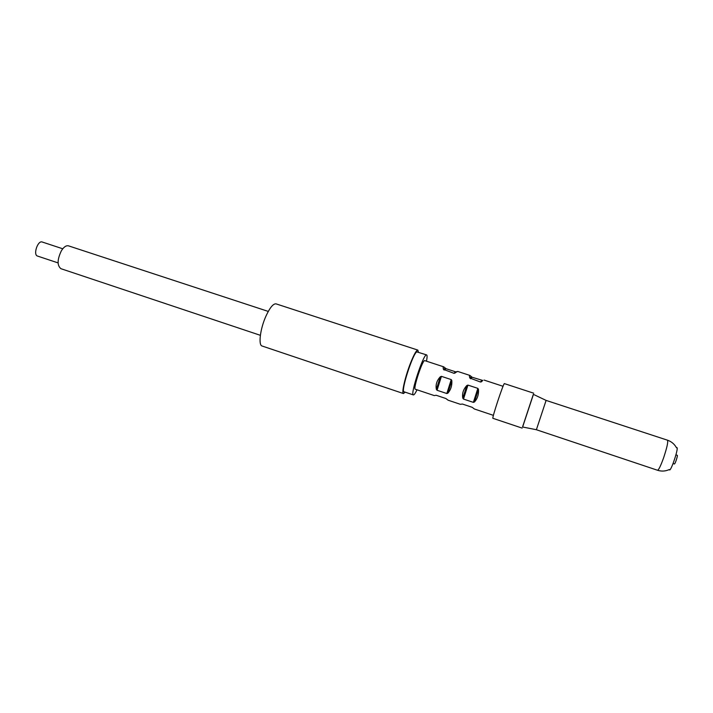 <?xml version="1.0" encoding="UTF-8"?>
<svg xmlns="http://www.w3.org/2000/svg" width="713" height="713" viewBox="0 0 713 713"><rect width="100%" height="100%" fill="white"/><g stroke="black" fill="none" stroke-linecap="round" stroke-linejoin="round"><path stroke-width="1.07" d="M546.096 400.421L536.381 429.734L657.538 470.259C661.566 471.543 665.496 471.293 669.347 469.519C670.3 473.878 679.899 444.903 676.521 447.835C674.498 444.119 671.486 441.57 667.493 440.188C668.286 441.802 666.967 447.737 663.545 457.996C660.684 465.892 658.687 469.983 657.538 470.259M667.493 440.188L546.096 400.403L533.351 394.342L522.54 426.989L536.39 429.716M533.431 394.378L522.629 427.007M533.707 393.202L504.421 383.621C503.717 382.311 491.587 418.95 492.924 418.317L522.148 428.112M443.736 366.847L446.088 368.71L455.732 371.874L457.728 371.437L453.842 373.264L443.441 369.37C442.978 367.516 443.076 366.678 443.736 366.847L424.77 360.635C422.747 359.102 412.765 389.245 415.296 389.227L434.288 395.581L436.142 395.26L445.866 398.514L448.129 400.207L460.393 404.316L462.407 404.039L472.229 407.328L474.395 408.995L493.423 415.358M478.468 389.378C478.824 394.485 477.478 398.701 474.412 402.025L473.379 402.373L463.486 399.075L462.799 398.157C461.971 393.549 463.307 389.343 466.819 385.537L467.942 385.1L477.862 388.371L478.468 389.378L474.412 402.025M451.828 380.59C452.14 385.644 450.812 389.842 447.844 393.175L446.837 393.531L437.051 390.269L436.365 389.351C435.483 384.753 436.793 380.564 440.313 376.785L441.427 376.348L451.24 379.592L451.828 380.59L447.844 393.175M482.772 380.457L480.348 381.972L469.814 378.024C469.279 376.143 469.306 375.27 469.894 375.421L472.14 377.257L482.772 380.457L481.4 381.829M426.49 361.197C427.23 357.329 427.274 355.234 426.632 354.914C423.816 352.73 409.815 395.002 413.38 394.931C414.093 395.055 415.305 393.344 417.016 389.797M426.632 354.914L416.882 351.901C413.059 352.659 400.43 391.927 404.039 391.785L413.38 394.931M675.96 454.858L677.243 455.286C678.045 455.304 675.033 464.43 674.373 463.967L673.09 463.548M418.397 352.231L417.836 350.092C416.383 350.128 413.888 354.593 410.367 363.487C405.136 376.847 401.348 393.469 403.442 393.549L405.171 392.168M417.836 350.092L276.074 303.872C273.329 303.48 269.977 307.499 266.029 315.948C260.209 328.648 258.133 345.279 262.117 346.019L403.442 393.549M58.083 262.91L37.539 256.074C32.878 254.924 37.771 240.147 42.201 242.01L62.762 248.784M268.275 311.421L68.501 245.851C66.193 245.299 63.813 246.939 61.38 250.771C57.192 259.568 57.04 265.539 60.935 268.694L260.361 335.315M443.441 369.37L445.269 368.158M453.842 373.264L455.732 371.874M446.088 368.71L444.074 370.056M456.587 371.874L454.894 373.131M469.814 378.024L471.329 376.705M472.14 377.257L470.473 378.728M480.348 381.972L481.89 380.448M436.365 389.351L440.313 376.785M446.837 393.531L451.24 379.592M441.427 376.348L437.051 390.269M462.799 398.157L466.819 385.537M473.379 402.373L477.862 388.371M467.942 385.1L463.486 399.075M457.728 371.437L469.894 375.421M484.047 380.065L503.048 386.294M456.079 371.945L454.217 373.318M482.264 380.528L480.758 382.025"/></g></svg>
